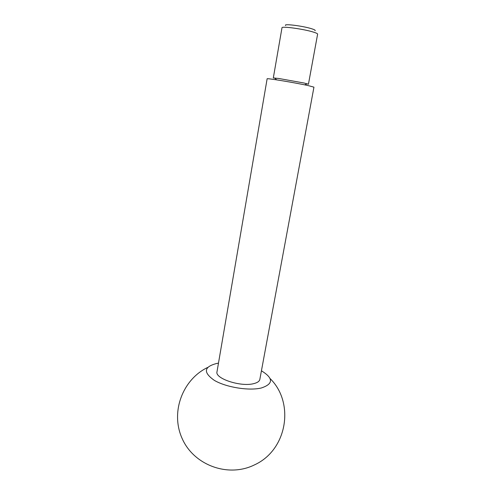 <?xml version="1.0" encoding="UTF-8"?>
<svg xmlns="http://www.w3.org/2000/svg" width="495" height="495" viewBox="0 0 495 495"><rect width="100%" height="100%" fill="white"/><g stroke="black" fill="none" stroke-linecap="round" stroke-linejoin="round"><path stroke-width="0.74" d="M281.989 27.782C281.383 25.981 303.627 28.995 313.347 32.076C316.237 32.967 317.666 33.654 317.623 34.13L308.435 84.237L304.072 83.024L278.834 78.488L273.308 77.981L281.989 27.782M285.609 25.48C283.053 23.469 302.853 25.919 311.627 28.741C314.554 29.663 315.68 30.319 315.024 30.715M217.002 371.77C214.712 378.477 240.632 387.096 253.545 383.681C257.326 382.784 259.423 381.354 259.838 379.399L313.948 87.157L308.218 85.598C295.274 82.715 266.013 77.907 267.127 78.816L217.002 371.77M218.474 363.157L216.94 363.41C203.829 366.727 202.962 372.376 214.347 380.37C226.104 387.325 248.966 391.019 261.323 387.987C273.494 383.934 273.531 378.205 261.428 370.811M207.665 367.445C182.686 379.411 170.119 412.118 182.191 438.613C193.885 465.281 228.306 477.929 254.535 464.854C287.644 449.776 294.673 402.404 270.091 378.57M304.685 84.849L307.203 83.773M276.618 79.85L274.626 77.969"/></g></svg>
